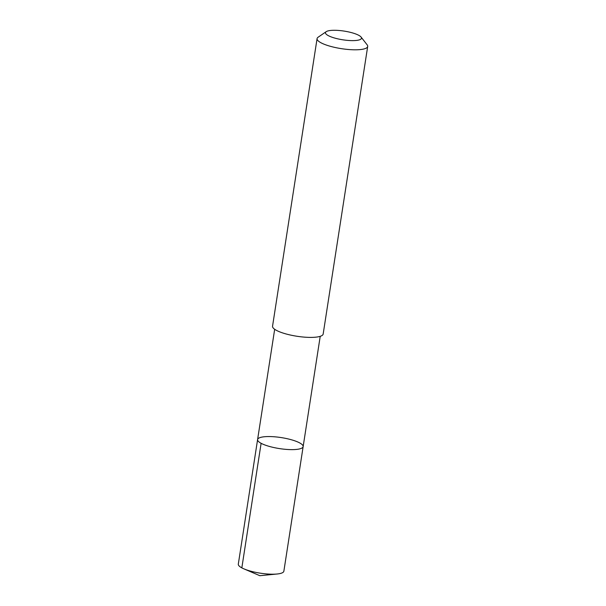 <?xml version="1.0" encoding="UTF-8"?>
<svg xmlns="http://www.w3.org/2000/svg" width="606" height="606" viewBox="0 0 606 606"><rect width="100%" height="100%" fill="white"/><g stroke="black" fill="none" stroke-linecap="round" stroke-linejoin="round"><path stroke-width="0.91" d="M270.534 436.578A23.043 5.575 -171.2 0 1 303.144 446.622A23.043 5.575 -171.2 0 1 279.517 448.599A23.043 5.575 -171.2 0 1 257.595 439.57A23.043 5.575 -171.2 0 1 270.534 436.578M238.31 564.133A23.051 5.575 8.8 0 0 243.907 568.86A23.051 5.575 8.8 0 0 270.935 574.177A23.051 5.575 8.8 0 0 277.101 574.003A23.051 5.575 8.8 0 0 283.866 571.185L303.144 446.622A23.043 5.575 -171.2 0 1 279.517 448.599A23.043 5.575 -171.2 0 1 257.595 439.57L238.31 564.133M326.21 31.663L318.105 37.216A25.611 6.196 8.8 0 0 317.074 38.617L272.548 326.217A25.611 6.196 8.8 0 0 308.795 337.375A25.611 6.196 8.8 0 0 323.165 334.05L367.69 46.457A25.611 6.196 8.8 0 0 367.13 44.806L361.078 37.064A18.218 4.409 8.8 0 0 344.155 31.095A18.218 4.409 8.8 0 0 326.21 31.663A18.218 4.409 8.8 0 0 331.777 37.133A18.218 4.409 8.8 0 0 351.26 40.602A18.218 4.409 8.8 0 0 361.078 37.064M317.074 38.617A25.611 6.196 8.8 0 0 353.321 49.783A25.611 6.196 8.8 0 0 367.69 46.457M261.118 443.312L241.832 567.867M243.907 568.86L259.845 575.7L277.101 574.003M274.677 329.278L257.595 439.57M320.218 336.33L303.144 446.622"/></g></svg>
